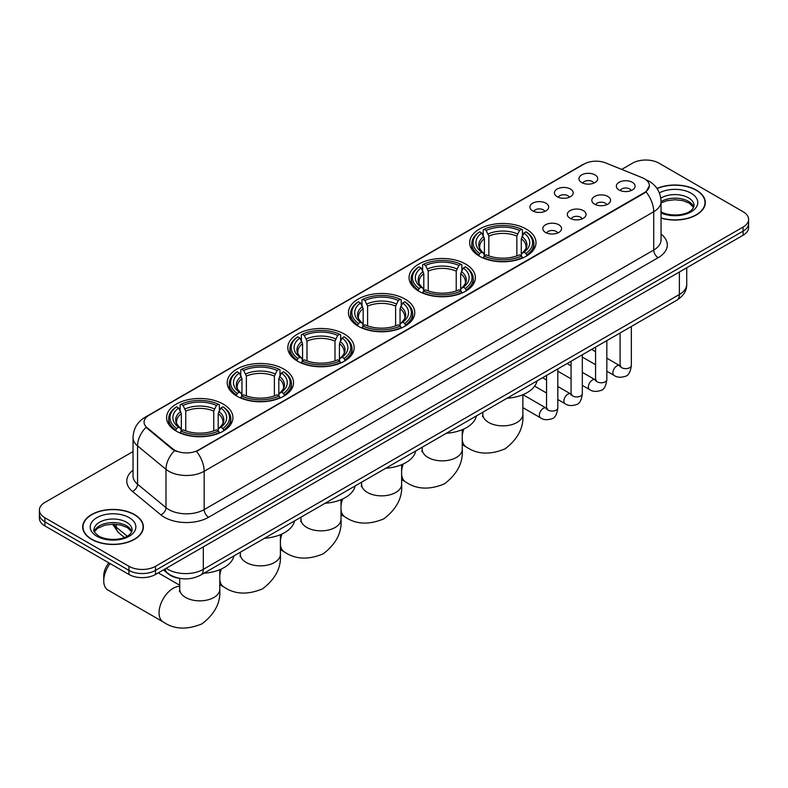 <?xml version="1.0" encoding="UTF-8"?>
<svg xmlns="http://www.w3.org/2000/svg" width="788" height="788" viewBox="0 0 788 788"><rect width="100%" height="100%" fill="white"/><g stroke="black" fill="none" stroke-linecap="round" stroke-linejoin="round"><path stroke-width="1.18" d="M283.828 369.089A33.165 19.148 0 0 0 247.688 364.933A33.165 19.148 0 0 0 227.21 382.623A33.165 19.148 0 0 0 236.922 396.167A33.165 19.148 0 0 0 273.072 400.314A33.165 19.148 0 0 0 293.54 382.623A33.165 19.148 0 0 0 283.828 369.089M465.678 264.098A33.165 19.148 0 0 0 429.539 259.941A33.165 19.148 0 0 0 409.061 277.632A33.165 19.148 0 0 0 418.783 291.176A33.165 19.148 0 0 0 454.922 295.323A33.165 19.148 0 0 0 475.391 277.632A33.165 19.148 0 0 0 465.678 264.098M405.062 299.095A33.165 19.148 0 0 0 368.922 294.939A33.165 19.148 0 0 0 348.444 312.629A33.165 19.148 0 0 0 358.156 326.173A33.165 19.148 0 0 0 394.305 330.32A33.165 19.148 0 0 0 414.774 312.629A33.165 19.148 0 0 0 405.062 299.095M344.445 334.092A33.165 19.148 0 0 0 308.305 329.936A33.165 19.148 0 0 0 287.827 347.626A33.165 19.148 0 0 0 297.539 361.17A33.165 19.148 0 0 0 333.688 365.317A33.165 19.148 0 0 0 354.157 347.626A33.165 19.148 0 0 0 344.445 334.092M223.211 404.086A33.165 19.148 0 0 0 187.071 399.93A33.165 19.148 0 0 0 166.593 417.62A33.165 19.148 0 0 0 176.305 431.164A33.165 19.148 0 0 0 212.455 435.311A33.165 19.148 0 0 0 232.923 417.62A33.165 19.148 0 0 0 223.211 404.086M526.295 229.101A33.165 19.148 0 0 0 490.156 224.944A33.165 19.148 0 0 0 469.678 242.635A33.165 19.148 0 0 0 479.399 256.179A33.165 19.148 0 0 0 515.539 260.326A33.165 19.148 0 0 0 536.007 242.635A33.165 19.148 0 0 0 526.295 229.101M557.175 196.704A9.387 5.417 180 0 1 555.313 195.178A9.387 5.417 180 0 1 558.426 188.44A9.387 5.417 180 0 1 570.453 189.041A9.387 5.417 180 0 1 572.315 195.178A9.387 5.417 180 0 1 557.175 196.704M569.31 197.266A5.634 3.25 0 0 0 567.803 195.69A5.634 3.25 0 0 0 562.248 194.863A5.634 3.25 0 0 0 558.328 197.266M532.668 210.859A9.387 5.417 180 0 1 530.807 209.322A9.387 5.417 180 0 1 533.909 202.595A9.387 5.417 180 0 1 545.936 203.196A9.387 5.417 180 0 1 547.808 209.322A9.387 5.417 180 0 1 532.668 210.859M544.794 211.42A5.634 3.25 0 0 0 543.287 209.835A5.634 3.25 0 0 0 537.741 209.017A5.634 3.25 0 0 0 533.811 211.42M581.692 182.56A9.387 5.417 180 0 1 579.83 181.023A9.387 5.417 180 0 1 582.943 174.286A9.387 5.417 180 0 1 594.97 174.887A9.387 5.417 180 0 1 596.831 181.023A9.387 5.417 180 0 1 581.692 182.56M593.827 183.121A5.634 3.25 0 0 0 592.31 181.536A5.634 3.25 0 0 0 586.764 180.708A5.634 3.25 0 0 0 582.834 183.121M594.566 204.141A9.387 5.417 180 0 1 592.704 202.605A9.387 5.417 180 0 1 595.817 195.877A9.387 5.417 180 0 1 607.844 196.478A9.387 5.417 180 0 1 609.705 202.605A9.387 5.417 180 0 1 594.566 204.141M606.701 204.703A5.634 3.25 0 0 0 605.184 203.117A5.634 3.25 0 0 0 599.638 202.299A5.634 3.25 0 0 0 595.708 204.703M570.059 218.296A9.387 5.417 180 0 1 568.197 216.759A9.387 5.417 180 0 1 571.3 210.022A9.387 5.417 180 0 1 583.327 210.632A9.387 5.417 180 0 1 585.188 216.759A9.387 5.417 180 0 1 570.059 218.296M582.184 218.857A5.634 3.25 0 0 0 580.677 217.271A5.634 3.25 0 0 0 575.122 216.444A5.634 3.25 0 0 0 571.202 218.857M545.542 232.44A9.387 5.417 180 0 1 543.681 230.914A9.387 5.417 180 0 1 546.793 224.176A9.387 5.417 180 0 1 558.82 224.777A9.387 5.417 180 0 1 560.682 230.914A9.387 5.417 180 0 1 545.542 232.44M557.677 233.012A5.634 3.25 0 0 0 556.161 231.426A5.634 3.25 0 0 0 550.615 230.598A5.634 3.25 0 0 0 546.685 233.012M619.082 189.987A9.387 5.417 180 0 1 617.221 188.46A9.387 5.417 180 0 1 620.323 181.723A9.387 5.417 180 0 1 632.35 182.323A9.387 5.417 180 0 1 634.212 188.46A9.387 5.417 180 0 1 619.082 189.987M631.208 190.548A5.634 3.25 0 0 0 629.701 188.962A5.634 3.25 0 0 0 624.155 188.145A5.634 3.25 0 0 0 620.225 190.548M642.181 177.684A16.893 9.752 180 0 1 644.436 178.778A16.893 9.752 180 0 1 649.381 185.672A16.893 9.752 180 0 1 644.436 192.567L198.428 450.066A16.893 9.752 180 0 1 172.651 448.766L147.139 427.726A16.893 9.752 180 0 1 144.076 422.132A16.893 9.752 180 0 1 149.031 415.237L584.105 164.042A16.893 9.752 180 0 1 605.745 162.949L642.181 177.684M180.334 578.471A18.774 10.835 180 0 1 168.465 574.038L163.431 569.901M661.053 218.109A30.348 17.523 0 0 0 705.309 202.536A30.348 17.523 0 0 0 696.425 190.144A30.348 17.523 0 0 0 656.975 188.421M134.492 514.564A30.348 17.523 0 0 0 101.425 510.772A30.348 17.523 0 0 0 82.691 526.955A30.348 17.523 0 0 0 91.575 539.347A30.348 17.523 0 0 0 124.652 543.149A30.348 17.523 0 0 0 143.386 526.955A30.348 17.523 0 0 0 134.492 514.564M649.381 185.672L646.071 191.888L644.436 193.07L196.527 451.425A21.897 12.647 60 0 1 204.181 471.263A25.029 14.45 180 0 1 168.79 471.263A25.029 14.45 180 0 1 165.982 469.343L137.555 445.9A25.029 14.45 180 0 1 133.034 437.616L133.034 475.932A25.029 14.45 0 0 0 137.555 484.216L165.982 507.659A25.029 14.45 0 0 0 168.79 509.59A25.029 14.45 0 0 0 204.181 509.59L653.725 250.042A25.029 14.45 0 0 0 661.053 239.828L661.053 201.511A25.029 14.45 180 0 1 653.725 211.726A21.897 12.647 -120 0 0 646.071 191.888M133.034 451.554L44.896 502.429A18.774 10.835 0 0 0 39.4 510.102L39.4 518.268A18.774 10.835 0 0 0 44.896 525.931L128.966 574.472L128.966 570.384A18.774 10.835 0 0 0 155.512 570.384L743.104 231.14A18.774 10.835 0 0 0 748.6 223.477A18.774 10.835 0 0 1 743.104 231.14L155.512 570.384A18.774 10.835 0 0 1 128.966 570.384L44.896 521.853L128.966 570.384L128.966 566.296A18.774 10.835 0 0 0 155.512 566.296L743.104 227.052A18.774 10.835 0 0 0 748.6 219.389A18.774 10.835 0 0 0 743.104 211.726L659.034 163.195A18.774 10.835 0 0 0 632.488 163.195L621.712 169.41M39.4 514.18A18.774 10.835 0 0 0 44.896 521.853A18.774 10.835 0 0 1 39.4 514.18M176.443 451.425L172.651 449.505L145.997 427.313A21.897 14.647 129.5 0 0 137.555 445.9L137.555 484.216A6.255 4.186 -50.5 0 1 132.433 491.397A31.284 18.065 180 0 1 133.034 470.2M39.4 510.102A18.774 10.835 0 0 0 44.896 517.765L128.966 566.296M128.966 574.472A18.774 10.835 0 0 0 155.512 574.472L743.104 235.228A18.774 10.835 0 0 0 748.6 227.565L748.6 219.389M661.053 217.902A30.033 17.336 0 0 0 704.994 202.536A30.033 17.336 0 0 0 696.198 190.272A30.033 17.336 0 0 0 657.094 188.598M91.802 539.219A30.033 17.336 0 0 0 124.534 542.981A30.033 17.336 0 0 0 143.071 526.955A30.033 17.336 0 0 0 134.275 514.692A30.033 17.336 0 0 0 101.544 510.939A30.033 17.336 0 0 0 83.006 526.955A30.033 17.336 0 0 0 91.802 539.219M478.799 255.824L479.685 253.45A29.786 17.198 0 0 1 479.685 231.82L481.734 233.002A26.91 15.533 0 0 0 481.734 252.268L483.763 253.421L484.413 255.834M484.413 254.849L484.413 238.675L481.734 233.002M483.221 235.573L483.221 229.781L484.118 229.269A29.786 17.198 0 0 1 521.577 229.269L519.528 230.451A26.91 15.533 0 0 0 486.157 230.451L488.836 236.114L488.836 255.903M516.849 255.903L516.849 236.114L519.528 230.451M506.98 398.265A34.416 19.867 0 0 0 537.012 380.929M483.221 257.538A31.037 17.917 0 0 0 522.464 257.538L521.577 256.011A29.786 17.198 0 0 1 484.118 256.011L483.221 258.07M522.464 258.07L522.464 257.538M479.685 231.82L478.799 232.332A31.037 17.917 0 0 0 471.805 243.659A31.037 17.917 0 0 0 478.799 254.987M521.577 229.269L522.464 229.781L522.464 235.573M484.118 256.011L486.157 254.829A26.91 15.533 0 0 0 519.528 254.829L521.577 256.011M481.734 252.268L479.685 253.45M486.157 230.451L484.118 229.269M483.763 236.489A24.073 13.898 0 0 0 483.763 253.421L483.871 253.49C480.453 250.19 479.065 247.944 479.695 246.762A23.148 13.366 0 0 1 484.413 238.675M526.896 254.987A31.037 17.917 0 0 0 533.88 243.659A31.037 17.917 0 0 0 526.896 232.332L526 231.82A29.786 17.198 0 0 1 526 253.45L526.896 255.824M526 253.45L523.951 252.268A26.91 15.533 0 0 0 523.951 233.002L526 231.82M523.951 233.002L521.282 238.675L521.282 254.849L521.932 253.421L523.951 252.268M521.282 238.675A23.148 13.366 0 0 1 526 246.762C526.63 247.954 525.232 250.2 521.823 253.49L521.932 253.421A24.073 13.898 0 0 0 521.932 236.489M521.282 255.834L521.282 254.849M418.182 290.821L419.068 288.447A29.786 17.198 0 0 1 419.068 266.817L421.117 267.999A26.91 15.533 0 0 0 421.117 287.265L423.146 288.418L423.796 290.831M423.796 289.846L423.796 273.672L421.117 267.999M422.604 270.57L422.604 264.778L423.501 264.266A29.786 17.198 0 0 1 460.96 264.266L458.911 265.448A26.91 15.533 0 0 0 425.54 265.448L428.219 271.111L428.219 290.9M456.232 290.9L456.232 271.111L458.911 265.448M446.363 433.262A34.416 19.867 0 0 0 476.395 415.926M422.604 292.535A31.037 17.917 0 0 0 461.847 292.535L460.96 291.008A29.786 17.198 0 0 1 423.501 291.008L422.604 293.067M461.847 293.067L461.847 292.535M419.068 266.817L418.182 267.329A31.037 17.917 0 0 0 411.188 278.656A31.037 17.917 0 0 0 418.182 289.984M460.96 264.266L461.847 264.778L461.847 270.57M423.501 291.008L425.54 289.826A26.91 15.533 0 0 0 458.911 289.826L460.96 291.008M421.117 287.265L419.068 288.447M425.54 265.448L423.501 264.266M423.146 271.486A24.073 13.898 0 0 0 423.146 288.418L423.255 288.487C419.837 285.187 418.438 282.941 419.078 281.759A23.148 13.366 0 0 1 423.796 273.672M466.279 289.984A31.037 17.917 0 0 0 473.263 278.656A31.037 17.917 0 0 0 466.279 267.329L465.383 266.817A29.786 17.198 0 0 1 465.383 288.447L466.279 290.821M465.383 288.447L463.334 287.265A26.91 15.533 0 0 0 463.334 267.999L465.383 266.817M463.334 267.999L460.665 273.672L460.665 289.846L461.315 288.418L463.334 287.265M460.665 273.672A23.148 13.366 0 0 1 465.383 281.759C466.013 282.951 464.615 285.197 461.207 288.487L461.315 288.418A24.073 13.898 0 0 0 461.315 271.486M460.665 290.831L460.665 289.846M357.565 325.818L358.451 323.444A29.786 17.198 0 0 1 358.451 301.814L360.5 302.996A26.91 15.533 0 0 0 360.5 322.262L362.519 323.415L363.179 325.828M363.179 324.843L363.179 308.669L360.5 302.996M361.988 305.567L361.988 299.775L362.874 299.263A29.786 17.198 0 0 1 400.343 299.263L398.295 300.445A26.91 15.533 0 0 0 364.923 300.445L367.602 306.108L367.602 325.897M395.615 325.897L395.615 306.108L398.295 300.445M385.746 468.259A34.416 19.867 0 0 0 415.778 450.923M361.988 327.532A31.037 17.917 0 0 0 401.23 327.532L400.343 326.005A29.786 17.198 0 0 1 362.874 326.005L361.988 328.064M401.23 328.064L401.23 327.532M358.451 301.814L357.565 302.326A31.037 17.917 0 0 0 350.571 313.654A31.037 17.917 0 0 0 357.565 324.981M400.343 299.263L401.23 299.775L401.23 305.567M362.874 326.005L364.923 324.823A26.91 15.533 0 0 0 398.295 324.823L400.343 326.005M360.5 322.262L358.451 323.444M364.923 300.445L362.874 299.263M362.519 306.483A24.073 13.898 0 0 0 362.519 323.415L362.638 323.484C359.22 320.184 357.821 317.938 358.461 316.756A23.148 13.366 0 0 1 363.179 308.669M405.662 324.981A31.037 17.917 0 0 0 412.646 313.654A31.037 17.917 0 0 0 405.662 302.326L404.766 301.814A29.786 17.198 0 0 1 404.766 323.444L405.662 325.818M404.766 323.444L402.717 322.262A26.91 15.533 0 0 0 402.717 302.996L404.766 301.814M402.717 302.996L400.048 308.669L400.048 324.843L400.698 323.415L402.717 322.262M400.048 308.669A23.148 13.366 0 0 1 404.766 316.756C405.396 317.948 403.998 320.194 400.58 323.484L400.698 323.415A24.073 13.898 0 0 0 400.698 306.483M400.048 325.828L400.048 324.843M296.948 360.815L297.834 358.441A29.786 17.198 0 0 1 297.834 336.811L299.883 337.993A26.91 15.533 0 0 0 299.883 357.26L301.902 358.412L302.562 360.825M302.562 359.84L302.562 343.666L299.883 337.993M301.371 340.564L301.371 334.772L302.257 334.26A29.786 17.198 0 0 1 339.726 334.26L337.678 335.442A26.91 15.533 0 0 0 304.306 335.442L306.985 341.106L306.985 360.894M334.999 360.894L334.999 341.106L337.678 335.442M325.129 503.256A34.416 19.867 0 0 0 355.161 485.92M301.371 362.529A31.037 17.917 0 0 0 340.613 362.529L339.726 361.002A29.786 17.198 0 0 1 302.257 361.002L301.371 363.061M340.613 363.061L340.613 362.529M297.834 336.811L296.948 337.323A31.037 17.917 0 0 0 289.954 348.651A31.037 17.917 0 0 0 296.948 359.978M339.726 334.26L340.613 334.772L340.613 340.564M302.257 361.002L304.306 359.82A26.91 15.533 0 0 0 337.678 359.82L339.726 361.002M299.883 357.26L297.834 358.441M304.306 335.442L302.257 334.26M301.902 341.48A24.073 13.898 0 0 0 301.902 358.412L302.021 358.481C298.603 355.181 297.204 352.935 297.844 351.753A23.148 13.366 0 0 1 302.562 343.666M345.036 359.978A31.037 17.917 0 0 0 352.029 348.651A31.037 17.917 0 0 0 345.036 337.323L344.149 336.811A29.786 17.198 0 0 1 344.149 358.441L345.036 360.815M344.149 358.441L342.1 357.26A26.91 15.533 0 0 0 342.1 337.993L344.149 336.811M342.1 337.993L339.431 343.666L339.431 359.84L340.081 358.412L342.1 357.26M339.431 343.666A23.148 13.366 0 0 1 344.149 351.753C344.78 352.945 343.381 355.191 339.963 358.481L340.081 358.412A24.073 13.898 0 0 0 340.081 341.48M339.431 360.825L339.431 359.84M236.331 395.812L237.218 393.439A29.786 17.198 0 0 1 237.218 371.808L239.266 372.99A26.91 15.533 0 0 0 239.266 392.257L241.286 393.409L241.946 395.822M241.946 394.837L241.946 378.664L239.266 372.99M240.754 375.561L240.754 369.769L241.64 369.257A29.786 17.198 0 0 1 279.11 369.257L277.061 370.439A26.91 15.533 0 0 0 243.689 370.439L246.368 376.103L246.368 395.891M274.382 395.891L274.382 376.103L277.061 370.439M264.512 538.253A34.416 19.867 0 0 0 294.545 520.917M240.754 397.526A31.037 17.917 0 0 0 279.996 397.526L279.11 396A29.786 17.198 0 0 1 241.64 396L240.754 398.058M279.996 398.058L279.996 397.526M237.218 371.808L236.331 372.32A31.037 17.917 0 0 0 229.338 383.648A31.037 17.917 0 0 0 236.331 394.975M279.11 369.257L279.996 369.769L279.996 375.561M241.64 396L243.689 394.818A26.91 15.533 0 0 0 277.061 394.818L279.11 396M239.266 392.257L237.218 393.439M243.689 370.439L241.64 369.257M241.286 376.477A24.073 13.898 0 0 0 241.286 393.409L241.404 393.478C237.986 390.178 236.587 387.932 237.227 386.75A23.148 13.366 0 0 1 241.946 378.664M284.419 394.975A31.037 17.917 0 0 0 291.412 383.648A31.037 17.917 0 0 0 284.419 372.32L283.532 371.808A29.786 17.198 0 0 1 283.532 393.439L284.419 395.812M283.532 393.439L281.483 392.257A26.91 15.533 0 0 0 281.483 372.99L283.532 371.808M281.483 372.99L278.814 378.664L278.814 394.837L279.464 393.409L281.483 392.257M278.814 378.664A23.148 13.366 0 0 1 283.532 386.75C284.163 387.942 282.764 390.178 279.346 393.478L279.464 393.409A24.073 13.898 0 0 0 279.464 376.477M278.814 395.822L278.814 394.837M110.084 563.568A20.025 11.564 120 0 0 103.75 580.864L103.75 575.752A13.77 7.949 -60 0 1 108.882 562.878M103.75 580.864A20.025 11.564 120 0 0 107.897 590.025L163.205 621.959A20.025 11.564 -60 0 1 160.131 605.913A20.025 11.564 -60 0 1 173.212 588.272A20.025 11.564 -60 0 1 179.733 586.341M175.714 430.809L176.601 428.436A29.786 17.198 0 0 1 176.601 406.805L178.649 407.987A26.91 15.533 0 0 0 178.649 427.254L180.669 428.406L181.329 430.819M181.329 429.834L181.329 413.661L178.649 407.987M180.137 410.558L180.137 404.766L181.023 404.254A29.786 17.198 0 0 1 218.493 404.254L216.444 405.436A26.91 15.533 0 0 0 183.072 405.436L185.751 411.1L185.751 430.888M213.765 430.888L213.765 411.1L216.444 405.436M203.895 573.25A34.416 19.867 0 0 0 233.928 555.914M180.137 432.523A31.037 17.917 0 0 0 219.379 432.523L218.493 430.997A29.786 17.198 0 0 1 181.023 430.997L180.137 433.055M219.379 433.055L219.379 432.523M176.601 406.805L175.714 407.317A31.037 17.917 0 0 0 168.721 418.645A31.037 17.917 0 0 0 175.714 429.972M218.493 404.254L219.379 404.766L219.379 410.558M181.023 430.997L183.072 429.815A26.91 15.533 0 0 0 216.444 429.815L218.493 430.997M178.649 427.254L176.601 428.436M183.072 405.436L181.023 404.254M180.669 411.474A24.073 13.898 0 0 0 180.669 428.406L180.787 428.475C177.369 425.175 175.97 422.929 176.611 421.747A23.148 13.366 0 0 1 181.329 413.661M223.802 429.972A31.037 17.917 0 0 0 230.795 418.645A31.037 17.917 0 0 0 223.802 407.317L222.915 406.805A29.786 17.198 0 0 1 222.915 428.436L223.802 430.809M222.915 428.436L220.867 427.254A26.91 15.533 0 0 0 220.867 407.987L222.915 406.805M220.867 407.987L218.197 413.661L218.197 429.834L218.847 428.406L220.867 427.254M218.197 413.661A23.148 13.366 0 0 1 222.915 421.747C223.546 422.939 222.147 425.175 218.729 428.475L218.847 428.406A24.073 13.898 0 0 0 218.847 411.474M218.197 430.819L218.197 429.834M147.139 427.726L147.139 428.465M172.651 448.766L172.651 449.505M198.428 450.066L198.428 450.569M644.436 192.567L644.436 193.07M208.613 517.253A6.255 3.615 60 0 1 204.181 509.59L204.181 471.263L653.725 211.726L653.725 250.042A6.255 3.615 60 0 0 658.147 257.706L208.613 517.253A31.284 18.065 180 0 1 164.367 517.253A31.284 18.065 180 0 1 160.86 514.84L132.433 491.397M646.032 179.723A21.897 10.254 112 0 0 645.736 179.615L649.184 181.27C656.68 185.761 660.63 192.508 661.053 201.511M147.169 416.517A21.897 12.647 -120 0 0 144.893 417.364C137.407 421.866 133.458 428.613 133.034 437.616M144.893 417.364L582.263 164.85A21.897 12.647 60 0 1 583.928 164.15M174.512 450.667A21.897 14.647 129.5 0 0 165.982 469.343L165.982 507.659A6.255 4.186 -50.5 0 1 160.86 514.84M661.053 234.095A31.284 18.065 180 0 1 658.147 257.706M155.512 566.296L155.512 574.472M743.104 227.052L743.104 235.228M44.896 517.765L44.896 525.931M166.219 568.286A25.029 14.45 0 0 0 167.903 569.36A25.029 14.45 0 0 0 203.304 569.36L679.384 294.495A25.029 14.45 0 0 0 686.722 284.281C686.9 290.486 683.59 295.805 676.793 300.228L200.704 575.092A12.519 7.23 60 0 0 203.304 569.36L203.304 546.882M679.384 272.018L679.384 294.495A12.519 7.23 60 0 1 676.793 300.228M165.204 568.877A12.519 8.373 129.5 0 0 167.391 572.945L163.589 569.813M113.482 524.178A25.029 14.45 0 0 0 116.26 527.162L116.26 524.325M124.376 537.475L118.555 532.678A12.519 8.373 129.5 0 1 116.26 527.162L127.173 536.165M693.716 207.175A19.07 11.012 0 0 0 688.446 201.383A19.07 11.012 0 0 0 661.053 201.639M660.699 211.667C670.499 217.399 692.307 215.804 694.031 205.599A19.07 11.012 0 0 0 688.446 197.808A19.07 11.012 0 0 0 660.817 198.212M661.053 212.987A22.822 13.179 0 0 0 692.12 211.223A22.822 13.179 0 0 0 691.106 193.218A22.822 13.179 0 0 0 659.379 192.902M131.793 531.595A19.07 11.012 0 0 0 126.523 525.813A19.07 11.012 0 0 0 107.375 523.084A19.07 11.012 0 0 0 94.284 531.595M126.523 522.237A19.07 11.012 0 0 0 105.74 519.853A19.07 11.012 0 0 0 93.969 530.019C92.964 530.61 94.57 532.639 98.776 536.086C108.577 541.819 130.384 540.223 132.108 530.019A19.07 11.012 0 0 0 126.523 522.237M96.894 536.273A22.822 13.179 0 0 0 129.183 536.273A22.822 13.179 0 0 0 129.183 517.637A22.822 13.179 0 0 0 96.894 517.637A22.822 13.179 0 0 0 96.894 536.273M522.868 394.699L522.868 414.301A20.025 11.564 180 0 1 517.007 422.476A20.025 11.564 180 0 1 488.688 422.476A20.025 11.564 180 0 1 482.817 414.301L482.561 416.665M522.868 414.301C523.902 427.47 517.972 438.985 505.078 448.835C490.106 455.07 477.173 454.449 466.289 446.973A20.025 11.564 -60 0 1 462.251 439.803M462.251 435.685A20.025 11.564 -60 0 1 463.866 428.987M516.849 236.114A23.148 13.366 0 0 0 488.836 236.114M517.509 233.938A24.073 13.898 0 0 0 488.186 233.938M462.251 429.696L462.251 449.298A20.025 11.564 180 0 1 456.39 457.473A20.025 11.564 180 0 1 428.071 457.473A20.025 11.564 180 0 1 422.201 449.298L421.944 451.662M462.251 449.298C463.285 462.467 457.355 473.982 444.462 483.832C429.49 490.067 416.556 489.446 405.672 481.97A20.025 11.564 -60 0 1 401.634 474.8M401.634 470.682A20.025 11.564 -60 0 1 403.249 463.984M456.232 271.111A23.148 13.366 0 0 0 428.219 271.111M456.892 268.935A24.073 13.898 0 0 0 427.569 268.935M401.634 464.693L401.634 484.295A20.025 11.564 180 0 1 395.773 492.47A20.025 11.564 180 0 1 367.454 492.47A20.025 11.564 180 0 1 361.584 484.295L361.328 486.659M401.634 484.295C402.668 497.464 396.738 508.979 383.845 518.829C368.873 525.064 355.94 524.444 345.055 516.967A20.025 11.564 -60 0 1 341.017 509.797M341.017 505.679A20.025 11.564 -60 0 1 342.632 498.981M395.615 306.108A23.148 13.366 0 0 0 367.602 306.108M396.275 303.932A24.073 13.898 0 0 0 366.952 303.932M341.017 499.69L341.017 519.292A20.025 11.564 180 0 1 335.156 527.467A20.025 11.564 180 0 1 306.837 527.467A20.025 11.564 180 0 1 300.967 519.292L300.711 521.656M341.017 519.292C342.051 532.461 336.121 543.976 323.228 553.826C308.256 560.061 295.323 559.441 284.438 551.964A20.025 11.564 -60 0 1 280.4 544.794M280.4 540.676A20.025 11.564 -60 0 1 282.015 533.978M334.999 341.106A23.148 13.366 0 0 0 306.985 341.106M335.658 338.929A24.073 13.898 0 0 0 306.335 338.929M280.4 534.688L280.4 554.289A20.025 11.564 180 0 1 274.539 562.465A20.025 11.564 180 0 1 246.22 562.465A20.025 11.564 180 0 1 240.35 554.289L240.094 556.653M280.4 554.289C281.434 567.458 275.505 578.973 262.611 588.823C247.639 595.058 234.706 594.438 223.822 586.962A20.025 11.564 -60 0 1 219.783 579.791M219.783 575.673A20.025 11.564 -60 0 1 221.398 568.975M274.382 376.103A23.148 13.366 0 0 0 246.368 376.103M275.042 373.926A24.073 13.898 0 0 0 245.718 373.926M219.783 569.685L219.783 589.286A20.025 11.564 180 0 1 213.922 597.462A20.025 11.564 180 0 1 185.604 597.462A20.025 11.564 180 0 1 179.733 589.286L179.477 591.65M213.765 411.1A23.148 13.366 0 0 0 185.751 411.1M214.425 408.923A24.073 13.898 0 0 0 185.101 408.923M631.346 326.459L631.346 365.386A5.634 3.25 180 0 1 629.445 367.829A5.634 3.25 180 0 1 621.732 367.681A5.634 3.25 180 0 1 620.087 365.386L619.9 366.597L620.412 366.184M631.346 365.386C630.577 371.926 628.548 375.581 625.268 376.339C620.619 377.787 616.886 377.462 614.049 375.374A5.634 3.25 -60 0 1 613.192 370.862A5.634 3.25 -60 0 1 616.866 365.898A5.634 3.25 -60 0 1 617.122 365.76A5.634 3.25 -60 0 1 619.683 365.612L620.826 366.065M606.839 340.613L606.839 379.54A5.634 3.25 180 0 1 604.928 381.973A5.634 3.25 180 0 1 597.225 381.835A5.634 3.25 180 0 1 595.57 379.54L595.393 380.752L595.895 380.338M606.839 379.54C606.061 386.081 604.041 389.725 600.761 390.493C596.112 391.931 592.369 391.606 589.542 389.528A5.634 3.25 -60 0 1 588.675 385.007A5.634 3.25 -60 0 1 592.359 380.052A5.634 3.25 -60 0 1 592.606 379.914A5.634 3.25 -60 0 1 595.167 379.767L596.319 380.22M582.322 354.767L582.322 393.685A5.634 3.25 180 0 1 580.421 396.128A5.634 3.25 180 0 1 572.709 395.99A5.634 3.25 180 0 1 571.064 393.685L570.876 394.906L571.379 394.493M582.322 393.685C581.554 400.225 579.525 403.88 576.245 404.648C571.595 406.086 567.852 405.761 565.026 403.673A5.634 3.25 -60 0 1 564.169 399.161A5.634 3.25 -60 0 1 567.843 394.197A5.634 3.25 -60 0 1 568.089 394.069A5.634 3.25 -60 0 1 570.66 393.921L571.802 394.374M557.815 368.922L557.815 407.839A5.634 3.25 180 0 1 555.904 410.282A5.634 3.25 180 0 1 548.202 410.144A5.634 3.25 180 0 1 546.547 407.839L546.37 409.061L546.872 408.637M557.815 407.839C557.037 414.38 555.018 418.034 551.738 418.802C547.089 420.24 543.346 419.915 540.519 417.827A5.634 3.25 -60 0 1 539.652 413.316A5.634 3.25 -60 0 1 543.326 408.351A5.634 3.25 -60 0 1 543.582 408.214A5.634 3.25 -60 0 1 546.143 408.076L547.286 408.529M582.263 164.85L586.282 162.988M200.704 575.092C190.637 580.155 180.57 580.155 170.494 575.092L167.391 572.945M686.722 284.281L686.722 267.782M118.555 532.678L112.595 524.178M693.627 207.382L689.224 203.107L682.516 200.576L674.942 199.748L666.875 200.704L661.053 202.91M704.994 205.038L704.994 202.536M131.704 531.811L127.301 527.527L120.594 525.005L113.019 524.178L104.952 525.133L97.416 528.403L94.373 531.811M143.071 529.467L143.071 526.955M83.006 529.467L83.006 526.955M466.289 446.973L462.251 444.639M471.805 249.382L471.805 243.659M533.88 249.382L533.88 243.659M482.817 412.213L482.817 414.301M405.672 481.97L401.634 479.636M411.188 284.379L411.188 278.656M473.263 284.379L473.263 278.656M422.201 447.21L422.201 449.298M345.055 516.967L341.017 514.633M350.571 319.376L350.571 313.654M412.646 319.376L412.646 313.654M361.584 482.207L361.584 484.295M284.438 551.964L280.4 549.63M289.954 354.373L289.954 348.651M352.029 354.373L352.029 348.651M300.967 517.204L300.967 519.292M223.822 586.962L219.783 584.627M229.338 389.37L229.338 383.648M291.412 389.37L291.412 383.648M240.35 552.201L240.35 554.289M219.783 589.286C220.817 602.456 214.888 613.97 201.994 623.82C187.022 630.055 174.089 629.435 163.205 621.959M168.721 424.368L168.721 418.645M230.795 424.368L230.795 418.645M179.733 585.257L158.28 572.876M179.733 578.402L179.733 589.286M614.049 375.374L606.839 371.207M595.57 364.706L582.322 357.053M620.087 332.969L620.087 365.386M619.683 365.612L606.839 358.195M595.57 351.694L591.611 349.409M589.542 389.528L582.322 385.362M571.064 378.851L557.815 371.207M595.57 347.114L595.57 379.54M595.167 379.767L582.322 372.35M571.064 365.849L567.094 363.564M565.026 403.673L557.815 399.506M546.547 393.005L534.648 386.14M571.064 361.268L571.064 393.685M570.66 393.921L557.815 386.504M546.547 380.003L542.587 377.708M540.519 417.827L522.868 407.642M546.547 375.423L546.547 407.839M546.143 408.076L522.937 394.67"/></g></svg>
